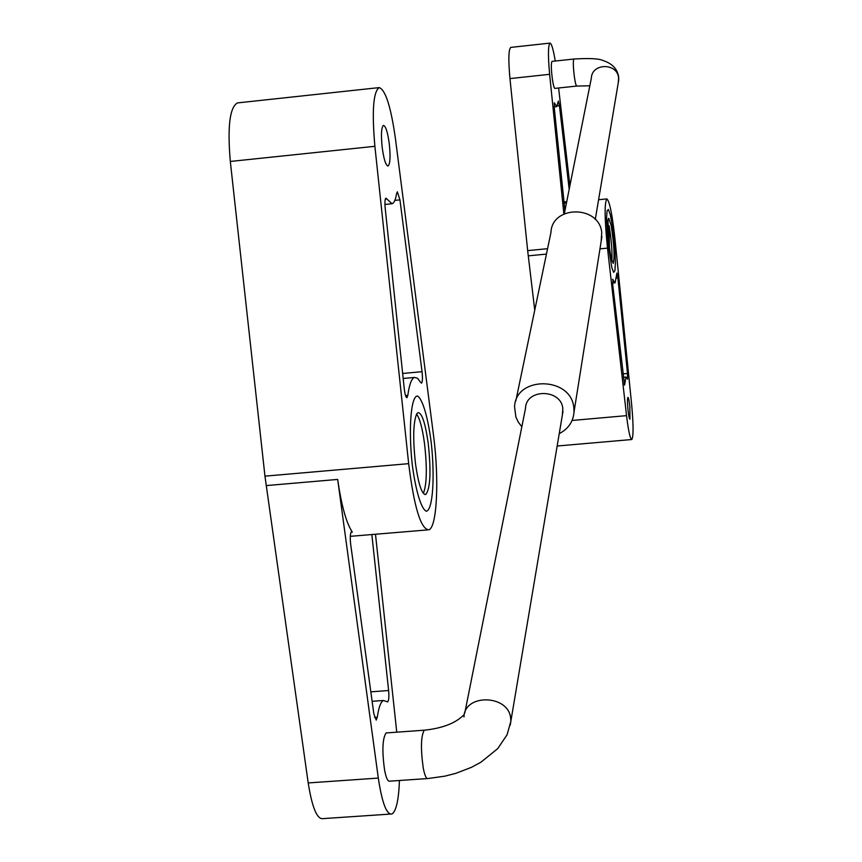 <?xml version="1.0" encoding="UTF-8"?>
<svg xmlns="http://www.w3.org/2000/svg" width="862" height="862" viewBox="0 0 862 862"><rect width="100%" height="100%" fill="white"/><g stroke="black" fill="none" stroke-linecap="round" stroke-linejoin="round"><path stroke-width="1.29" d="M382.157 147.186C383.773 159.071 385.723 165.353 387.997 166.032C390.141 164.233 390.583 156.981 389.344 144.288C387.749 132.479 385.81 126.175 383.515 125.399L383.396 125.432C381.338 127.436 380.929 134.688 382.157 147.186M423.371 493.409C426.852 484.466 427.24 467.904 424.535 443.714C422.455 428.382 419.805 418.49 416.605 414.04M415.527 463.971C412.758 438.801 413.189 422.035 416.82 413.695L418.027 412.618C421.96 412.93 425.354 423.188 428.231 443.391C431.205 471.622 430.375 488.657 425.753 494.486C421.895 494.529 418.479 484.358 415.527 463.971M399.451 780.498C398.697 799.731 396.261 810.883 392.145 813.954C386.736 815.226 382.114 803.265 378.299 778.074L337.678 479.423C341.438 505.563 346.33 523.126 352.342 532.134L351.534 531.692C350.22 533.136 349.929 537.274 350.651 544.094L373.839 713.876L376.241 720.082L377.287 717.238C378.709 707.443 380.745 701.862 383.407 700.472L387.684 701.905C388.827 700.569 389.139 696.776 388.622 690.516L371.845 534.548M375.487 534.246L396.757 732.172M237.675 102.901L237.492 102.912C229.734 107.168 227.342 126.682 230.316 161.453L264.957 476.147L308.197 782.944C312.195 808.028 317.248 819.902 323.347 818.598L390.109 814.094M420.742 382.512L421.507 383.137C422.542 381.941 422.725 378.127 422.046 371.684L399.946 199.865L397.36 191.806L396.617 193.487C395.572 199.779 394.042 203.195 392.016 203.734L385.939 198.141C384.926 198.939 384.678 202.29 385.195 208.195L404.289 388.956C404.989 394.602 405.873 397.511 406.95 397.694L407.812 395.399C409.31 384.506 411.54 378.515 414.493 377.427L417.531 378.246L420.742 382.512M395.378 138.222L433.457 434.911C439.264 478.324 437.153 527.296 428.877 529.807C420.861 529.408 414.126 507.362 408.663 463.659L374.884 146.303C371.813 111.252 373.246 91.695 379.183 87.601C385.454 89.702 390.852 106.576 395.378 138.222M559.233 433.661C568.349 428.867 573.284 421.637 574.027 411.961L573.79 407.392C570.784 376.188 515.422 375.821 514.571 406.896L515.885 417.003L518.31 422.143L521.844 426.776M601.148 241.489L601.741 232.568C599.295 205.048 551.863 205.037 550.947 232.481L515.799 401.013M576.732 86.06L554.848 88.398C554.094 88.161 553.264 85.101 552.38 79.207C551.12 69.068 550.99 63.131 551.992 61.396L573.887 59.025C572.982 60.739 573.144 66.686 574.383 76.847C575.245 82.741 576.031 85.812 576.732 86.06L589.813 85.791M386.822 732.894L386.047 732.948C382.405 738.777 381.941 751.319 384.657 770.553C386.208 778.224 387.922 781.769 389.764 781.166L427.272 778.569M464.855 712.637L525.54 408.189C525.96 388.557 560.893 388.687 562.832 408.362L562.39 414.902M629.831 406.401C629.174 400.625 628.527 397.608 627.913 397.36C627.288 398.513 627.331 402.791 628.032 410.183C628.7 415.969 629.335 418.975 629.95 419.212L629.831 406.401M608.432 237.567L608.012 220.984M611.309 258.632C608.507 246.866 606.686 217.795 608.766 218.323L611.169 225.478C614.1 244.765 614.789 257.404 613.227 263.416L611.309 258.632M611.891 260.949C612.3 251.079 611.363 239.324 609.089 225.682L608.26 225.769M609.412 247.071L609.089 225.682M569.179 189.295L559.438 105.681L558.361 101.069L556.744 106.64L554.352 102.793L554.288 108.084L564.933 210.619M558.608 87.999L569.922 185.589M563.867 213.981L549.633 74.315C547.93 55.502 548.06 45.093 550.021 43.1C551.594 43.509 553.339 49.49 555.257 61.04M550.021 43.1L510.778 47.399C508.537 49.414 508.268 59.812 509.959 78.593L527.663 250.637L534.742 310.169M612.957 279.32L612.763 285.15L624.562 385.131L625.984 377.06L627.514 379.129L627.493 373.462L617.903 277.93L616.912 273.038L615.102 282.822L612.516 279.363M626.545 415.646L607.494 248.116C604.596 219.401 604.37 203.001 606.805 198.906C609.531 200.835 612.246 214.185 614.972 238.957L631.674 404.828C633.473 424.847 633.527 436.409 631.824 439.512C630.187 439.07 628.42 431.108 626.545 415.646L572.099 420.462M412.284 464.866C415.732 491.049 421.335 509.302 426.367 511.241C432.832 510.078 435.041 477.042 431.237 442.68C428.005 417.65 422.671 399.246 417.617 396.067C410.991 395.281 408.265 428.586 412.284 464.866M608.109 244.377L611.869 267.823L613.669 272.37L614.918 270.668L615.393 263.125L615.015 251.284L612.128 224.271L610.167 214.272L608.367 209.444L607.074 210.824L606.546 218.215L608.109 244.377M351.039 532.242L352.342 532.134M374.528 717.443L377.287 717.238M370.832 691.841L388.622 690.516M308.197 782.944L378.299 778.074M266.142 485.597L337.678 479.423M402.651 373.472L422.046 371.684M405.539 395.604L407.812 395.399M230.316 161.453L374.884 146.303M264.957 476.147L408.663 463.659M394.861 200.383L399.946 199.865M385.314 199.1L386.822 198.95M564.308 213.765L591.354 78.076C591.838 62.926 617.332 62.689 618.604 77.849L618.237 82.903M424.977 730.146L424.266 730.2C420.915 736.019 420.57 748.572 423.22 767.859C424.718 775.552 426.324 779.108 428.048 778.515L444.846 776.166L455.826 773.343L471.385 767.352L480.834 762.277L497.697 748.658L507.039 734.823L510.854 721.311L510.25 725.136M386.047 732.948L424.266 730.2C442.723 728.239 455.987 723.046 464.058 714.63L463.993 716.958C464.23 693.694 507.966 694.373 510.627 717.734L510.854 721.311L562.983 411.379M563.856 201.977L566.711 201.686M557.402 105.897L559.438 105.681M554.137 103.408L554.697 103.343M509.959 78.593L549.633 74.315M527.663 250.637L547.564 248.687M616.47 278.07L617.903 277.93M622.849 373.882L627.493 373.462M528.244 255.863L546.443 254.085M599.984 248.849L607.494 248.116M624.12 384.021L624.767 383.967M425.753 494.486L424.944 494.562M372.125 701.302L383.407 700.472M403.179 378.461L414.493 377.427M237.492 102.912L379.183 87.601M384.937 204.456L391.585 203.777M350.284 536.336L427.261 529.936M573.887 59.025C589.403 58.099 599.079 58.584 602.915 60.502C612.203 63.465 617.451 68.971 618.668 77.02L618.701 80.177L595.276 219.433M601.924 236.597L574.027 411.961M554.18 106.92L556.701 106.651M612.57 283.07L614.929 282.844M557.154 446.02L631.63 439.534M623.237 377.308L625.984 377.06M563.985 203.206L566.453 202.958M598.584 199.725L606.805 198.906"/></g></svg>
